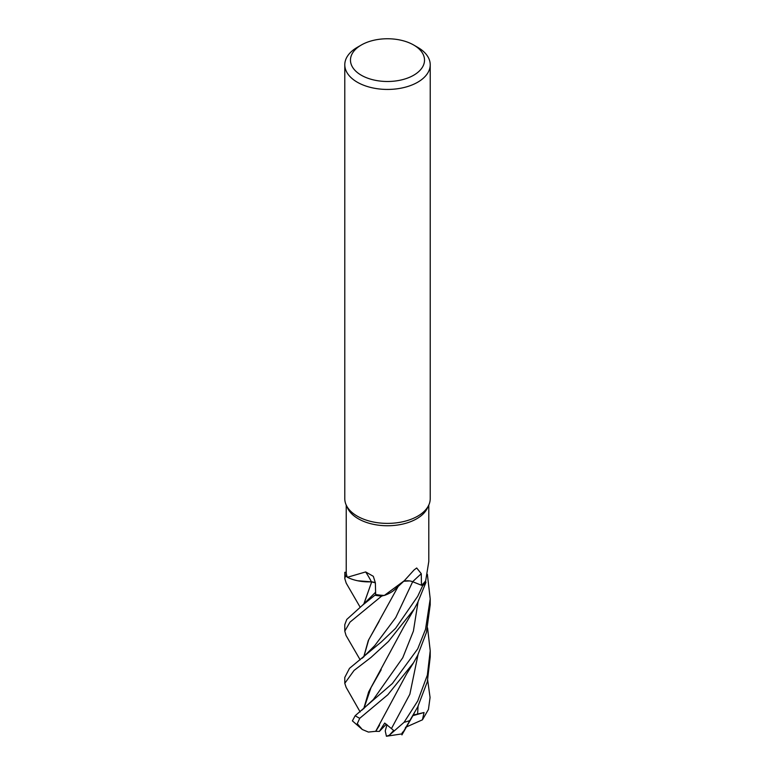 <?xml version="1.0" encoding="UTF-8"?>
<svg xmlns="http://www.w3.org/2000/svg" width="775" height="775" viewBox="0 0 775 775"><rect width="100%" height="100%" fill="white"/><g stroke="black" fill="none" stroke-linecap="round" stroke-linejoin="round"><path stroke-width="1.16" d="M408.812 580.901L406.158 580.901M396.839 587.663L393.652 590.56L396.839 587.663M384.342 595.442L404.337 580.688L395.512 588.952A32.657 18.852 180 0 1 394.049 590.24A32.657 18.852 180 0 1 384.342 595.442A41.288 23.841 180 0 1 383.906 595.423L381.746 596.072A42.644 24.626 180 0 1 375.391 595.278L375.768 594.532A41.288 23.841 180 0 1 375.652 594.512L375.371 582.81L373.317 576.319L365.655 571.931L347.365 577.288A41.288 23.841 180 0 1 347.268 577.046L345.534 576.058A42.644 24.626 180 0 1 344.875 572.318L344.788 578.605L345.447 575.999A42.712 24.664 180 0 1 344.798 572.318M375.371 582.887L372.203 582.006M371.874 581.957L358.941 581.008A32.657 18.852 180 0 1 347.365 577.288M363.717 604.258L371.719 581.87L357.653 580.756L371.583 581.938M413.676 45.008L417.706 47.333A42.712 24.664 180 0 1 430.222 64.771L430.222 498.722A42.712 24.664 180 0 1 428.778 505.067L427.403 508.051A41.288 23.841 180 0 1 416.698 518.775A41.288 23.841 180 0 1 376.786 524.937A41.288 23.841 180 0 1 347.597 508.051L346.222 505.067A42.712 24.664 180 0 1 344.788 498.722L344.788 64.771A42.712 24.664 180 0 1 357.294 47.333L361.324 45.008A37.026 21.371 180 0 1 413.676 45.008A37.026 21.371 180 0 1 413.676 75.233A37.026 21.371 180 0 1 361.324 75.243A37.026 21.371 180 0 1 361.324 45.008L357.294 47.333M428.778 505.067A42.712 24.664 180 0 1 417.706 516.16A42.712 24.664 180 0 1 376.418 522.544A42.712 24.664 180 0 1 346.222 505.067L346.222 572.221A41.288 23.841 180 0 0 346.222 572.299L344.875 572.318A42.644 24.616 180 0 0 345.534 576.058L347.268 577.046A41.288 23.841 180 0 1 346.222 572.299M381.629 596.101L383.906 595.423A41.288 23.841 180 0 1 375.768 594.532L362.419 605.323L346.754 619.458L344.788 624.66L344.788 631.141L349.99 622.131L381.629 596.101A42.712 24.664 180 0 1 375.371 595.326M404.337 580.688L414.073 569.945L416.698 567.988L421.29 573.723L421.455 585.241L412.658 581.725A9.223 5.328 0 0 0 409.597 580.93L403.707 581.25M430.222 64.771A42.712 24.664 180 0 1 417.706 82.218A42.712 24.664 180 0 1 371.157 87.556A42.712 24.664 180 0 1 344.788 64.771M375.371 582.829L371.671 581.889M358.941 581.008A32.657 18.852 180 0 0 371.438 581.812A9.223 5.328 180 0 1 375.371 582.781M371.438 581.812A722.91 251.565 126.7 0 0 365.655 571.931M360.162 711.944L346.144 687.367L344.778 683.308L354.078 670.423L370.983 657.452L388.44 641.467L414.257 608.956L417.706 602.533L425.93 582.442L425.514 580.988A41.288 23.841 180 0 0 425.678 580.756L428.798 561.478L428.798 505.038M403.765 581.202A9.223 5.328 180 0 1 409.597 580.93M396.761 587.75L394.049 590.24M425.514 580.988A41.288 23.841 180 0 1 421.532 585.183A41.288 23.841 180 0 1 421.455 585.241M421.532 585.183L422.704 585.638L417.706 596.324L395.589 628.322L381.387 641.874L349.496 668.341L344.788 677.437M415.042 582.674L412.668 581.754L415.042 582.674M425.911 582.374A42.644 24.626 180 0 1 422.646 585.619A42.644 24.616 180 0 0 425.911 582.374M360.142 607.183L346.212 583.149L344.788 578.605M360.172 659.835L346.018 635.442L344.788 631.141M427.567 627.915L430.222 650.738L427.354 675.132L417.715 701.017L404.095 722.29L389.312 735.243L393.7 730.457L384.7 723.065L379.372 731.406L375.72 731.348L379.537 725.245M402.593 732.104C400.52 736.608 402.913 732.772 409.791 720.595L417.706 706.984L427.335 681.69L430.222 656.909L430.222 650.738M427.374 574.314L430.212 598.91L425.514 629.368L417.706 648.878L392.392 683.492L355.192 715.693L352.392 720.876L362.303 729.507L357.265 723.695L359.736 718.299L387.858 694.72L413.55 662.741L417.706 655.292L426.463 632.39L430.212 604.713M345.447 575.999L347.268 577.046M363.863 604.142L371.642 581.928M375.768 731.3L368.406 732.075L362.303 729.507M375.672 731.377L406.613 673.911L413.55 662.741M379.149 621.288L368.735 639.695L363.766 656.977M363.688 657.035L368.261 640.615L398.224 586.346M375.391 595.278A42.644 24.616 180 0 0 381.755 596.072L383.916 595.423M363.843 708.621L371.012 687.648L381.174 669.755M360.007 711.663L359.426 710.656M363.717 708.728L368.658 691.901L403.407 627.585L414.286 608.908M427.684 680.159L430.067 697.471L428.449 709.425L422.443 719.82L424.041 712.525L413.23 715.054M402.361 733.828L386.425 736.25L385.243 730.932L386.977 724.693M379.372 731.406L386.308 724.208M422.443 719.82L405.432 727.376M424.041 712.525L412.862 715.674M425.93 582.442A42.712 24.664 180 0 1 422.704 585.638M389.312 735.233L386.425 736.25M412.658 581.725A720.934 417.076 83.3 0 1 421.29 573.723M412.668 581.754L395.744 617.588L374.819 645.527L362.157 658.285M409.791 720.605A42.712 24.664 180 0 1 404.095 722.29M359.736 718.299A42.712 24.664 180 0 1 355.192 715.693M362.419 605.323L375.604 592.216M391.54 728.423L409.859 694.226L418.025 654.652M361.78 710.268L373.317 699.563L402.767 657.743L413.404 631.092L418.054 601.826M417.589 714.104L418.064 706.306M344.788 677.311L344.788 683.308M401.925 734.903L414.112 713.542M430.212 598.91L430.212 605.188"/></g></svg>
